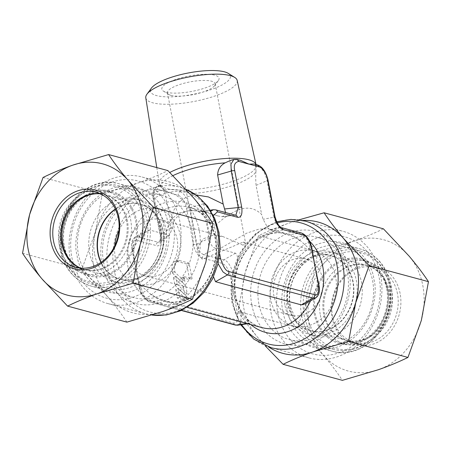 <?xml version="1.0" encoding="UTF-8"?>
<svg xmlns="http://www.w3.org/2000/svg" width="451" height="451" viewBox="0 0 451 451"><rect width="100%" height="100%" fill="white"/><g stroke="black" fill="none" stroke-linecap="round" stroke-linejoin="round"><path stroke-width="0.34" stroke-dasharray="2.25 1.69" d="M213.351 215.516L213.532 221.413L217.111 240.479C217.348 241.516 217.219 251.889 216.294 257.025A48.871 41.182 105.1 0 1 215.894 259.607L213.915 271.113A48.556 40.917 105.1 0 1 163.82 301.093A48.556 40.917 105.1 0 1 149.771 293.533L141.338 285.669A48.871 41.182 105.1 0 1 140.064 283.668L136.721 274.163L135.993 268.401L134.426 262.11L133.761 250.621A48.871 41.182 105.1 0 1 134.161 248.039L139.049 237.316A48.556 40.917 105.1 0 1 189.144 207.342A48.556 40.917 105.1 0 1 203.192 214.901L208.717 221.977A48.871 41.182 105.1 0 1 209.986 223.978C212.601 228.285 214.918 233.494 216.942 239.611L219.778 254.167M168.172 192.464L167.699 192.34A48.556 13.056 169.2 0 0 167.935 192.402A48.556 13.056 169.2 0 0 168.172 192.464C171.019 191.878 174.61 191.506 178.94 191.354A48.871 13.141 169.2 0 0 181.031 191.404L191.85 193.614A48.556 13.056 169.2 0 0 255.993 171.194L255.587 165.342A48.871 13.141 169.2 0 0 255.165 164.711L253.969 163.984M240.755 160.421L237.006 159.806A48.871 13.141 169.2 0 0 234.915 159.761L230.523 160.404M172.958 175.625A48.556 13.056 169.2 0 0 160.968 185.271L160.223 184.944L160.359 185.818A48.871 13.141 169.2 0 0 160.781 186.449C161.954 188.005 164.26 189.967 167.699 192.34M256.033 164.542A49.3 13.259 -10.8 0 1 256.112 164.835A49.3 13.259 -10.8 0 1 256.14 166.306A49.3 13.259 -10.8 0 1 219.879 185.09A49.3 13.259 -10.8 0 1 166.537 188.574A49.3 13.259 -10.8 0 1 159.772 184.685A49.3 13.259 -10.8 0 1 159.259 183.309A49.3 13.259 -10.8 0 1 169.801 172.468M237.085 263.801L235.106 275.307A48.871 41.182 -74.9 0 0 234.706 277.889C233.922 283.239 233.652 288.753 233.889 294.441L234.058 295.304C235.275 299.69 238.912 307.734 241.014 310.942A48.871 41.182 -74.9 0 0 242.283 312.938L247.808 320.018A48.556 40.917 -74.9 0 0 261.856 327.573C256.461 326.124 251.619 323.266 247.328 319.009C241.573 313.219 237.745 305.615 235.828 296.189C233.426 282.489 235.704 269.303 242.666 256.625C247.65 248.106 253.913 241.736 261.456 237.519L269.399 234.165C275.572 232.4 281.497 232.282 287.18 233.827A48.556 40.917 -74.9 0 0 237.085 263.801C238.145 258.468 237.609 254.939 235.473 253.208L219.502 248.896L246.849 233.094L259.201 229.052L268.773 228.854L271.998 230.546L269.822 229.7L267.917 228.133L263.13 219.31L261.631 214.462C254.652 207.629 246.342 206.355 236.702 210.634C225.9 215.696 216.711 223.087 209.134 232.806L203.587 203.734C201.355 198.671 197.442 195.3 191.85 193.614M310.519 300.896A48.556 40.917 -74.9 0 0 311.951 297.598L316.839 286.881A48.871 41.182 -74.9 0 0 317.239 284.299L316.591 272.883M322.51 278.588A29.135 24.551 -74.9 0 0 305.778 258.964A29.135 24.551 -74.9 0 0 273.853 295.597A29.135 24.551 -74.9 0 0 290.585 315.215A29.135 24.551 -74.9 0 0 322.51 278.588M128.49 256.326A29.135 24.551 105.1 0 1 160.415 219.699A29.135 24.551 105.1 0 1 177.147 239.318A29.135 24.551 105.1 0 1 145.222 275.95A29.135 24.551 105.1 0 1 128.49 256.326M242.869 245.135L222.997 236.606L212.286 235.495L203.322 238.776L198.553 245.496L198.051 253.146L202.319 259.308L243.196 242.063L245.75 244.047L242.869 245.135M118.968 230.309A38.842 32.737 105.1 0 1 157.901 208.96A38.842 32.737 105.1 0 1 180.208 235.123A38.842 32.737 105.1 0 1 137.64 283.961A38.842 32.737 105.1 0 1 115.332 257.797A38.842 32.737 105.1 0 1 114.751 245.908M171.053 95.381A24.281 6.528 169.2 0 0 195.187 94.169A24.281 6.528 169.2 0 0 214.563 85.718A24.281 6.528 169.2 0 0 215.172 83.751A24.281 6.528 169.2 0 0 211.598 81.214A24.281 6.528 169.2 0 0 184.177 83.226A24.281 6.528 169.2 0 0 167.473 92.85A24.281 6.528 169.2 0 0 168.764 94.456A24.281 6.528 169.2 0 0 171.053 95.381M335.668 277.117A38.842 32.737 -74.9 0 0 313.36 250.953A38.842 32.737 -74.9 0 0 270.792 299.791A38.842 32.737 -74.9 0 0 293.099 325.955A38.842 32.737 -74.9 0 0 335.668 277.117M166.12 92.207A29.135 7.836 169.2 0 0 195.086 90.747A29.135 7.836 169.2 0 0 218.335 80.611A29.135 7.836 169.2 0 0 214.777 75.199A29.135 7.836 169.2 0 0 178.1 78.694A29.135 7.836 169.2 0 0 163.38 91.096A29.135 7.836 169.2 0 0 166.12 92.207M228.251 73.383A40.686 10.942 -10.8 0 1 207.691 90.702A40.686 10.942 -10.8 0 1 156.469 95.578A40.686 10.942 -10.8 0 1 151.497 88.024M237.164 80.391A46.509 12.51 -10.8 0 1 205.38 98.882A46.509 12.51 -10.8 0 1 152.658 102.789A46.509 12.51 -10.8 0 1 145.791 97.822M173.218 221.926A60.693 51.149 105.1 0 1 133.49 297.068A60.693 51.149 105.1 0 1 71.85 257.358A60.693 51.149 105.1 0 1 111.583 182.221A60.693 51.149 105.1 0 1 173.218 221.926M70.322 259.455A65.553 55.242 -74.9 0 0 107.964 303.608A65.553 55.242 -74.9 0 0 179.797 221.193A65.553 55.242 -74.9 0 0 142.155 177.04A65.553 55.242 -74.9 0 0 70.322 259.455M277.782 312.988A60.693 51.149 -74.9 0 0 339.417 352.699A60.693 51.149 -74.9 0 0 379.15 277.557A60.693 51.149 -74.9 0 0 317.51 237.852A60.693 51.149 -74.9 0 0 277.782 312.988M380.678 275.46A65.553 55.242 105.1 0 1 308.845 357.874A65.553 55.242 105.1 0 1 271.203 313.721A65.553 55.242 105.1 0 1 343.036 231.312A65.553 55.242 105.1 0 1 380.678 275.46M160.968 185.271C162.185 185.773 163.572 188.462 165.117 193.338L170.664 222.416L173.917 209.963L179.639 201.529L187.024 196.692L196.072 194.933M255.993 171.194C255.587 174.965 255.616 179.695 256.083 185.384L261.631 214.462M202.116 257.961C198.953 257.758 194.409 250.322 193.411 244.453L186.449 207.962C184.786 201.135 182.035 196.907 178.196 195.277L157.709 189.741C154.107 189.364 152.759 192.481 153.661 199.105L160.624 235.597C161.875 241.533 159.834 247.187 156.401 245.609L136.36 240.197C132.797 239.893 131.489 243.078 132.436 249.753L139.551 287.05C141.186 293.917 143.92 298.196 147.748 299.887L233.55 323.063C237.113 323.367 238.416 320.182 237.468 313.507L230.354 276.209C228.719 269.343 225.99 265.064 222.163 263.373L202.116 257.961L203.61 254.544L223.657 259.956C227.084 260.018 230.63 265.284 234.3 275.764L230.354 276.209M179.492 260.537L189.082 263.13L192.064 278.757L185 276.852A1.945 0.908 70.7 0 0 184.707 276.852A1.945 0.908 70.7 0 0 184.341 278.414L184.955 281.627L175.061 272.421L174.881 271.491A13.598 6.342 -109.3 0 1 177.463 260.565A13.598 6.342 -109.3 0 1 179.492 260.537L177.063 261.388A13.598 6.342 70.7 0 0 175.027 261.417A13.598 6.342 70.7 0 0 172.451 272.342L172.626 273.272L175.061 272.421M187.255 293.68L177.356 284.474L175.828 276.44L185.722 285.646L187.255 293.68L184.82 294.531L183.286 286.498L185.722 285.646M188.371 299.537L179.791 297.215L178.122 288.488L188.016 297.699L188.371 299.537L185.936 300.383L177.356 298.066L175.693 289.339L178.122 288.488M225.596 212.545L222.862 216.711L218.143 215.995L207.561 212.314L190.959 210.234L178.489 213.193L169.751 220.815L165.647 234.345L167.862 235.422L169.413 235.428L171.014 231.38L170.664 222.416M160.359 185.818L157.044 186.297L153.966 191.263L154.18 198L161.142 234.486L160.624 235.597L160.195 235.292C160.624 239.582 160.471 241.821 159.733 242.001L161.142 234.486L171.109 227.716M233.911 159.428L237.006 159.806M255.587 165.342L256.331 165.027C262.521 167.067 266.163 175.766 267.026 180.727L273.982 217.213L263.13 219.31M203.587 203.734L189.956 207.663C189.087 202.713 185.66 193.936 180.107 191.669L178.94 191.354M209.134 232.806L209.444 238.077C209.98 244.053 212.212 247.514 216.142 248.467L219.502 248.896M189.082 263.13L186.652 263.976L189.634 279.609L192.064 278.757M186.652 263.976L177.063 261.388M172.626 273.272L182.52 282.478L184.955 281.627M182.52 282.478L181.905 279.265L184.341 278.414M185 276.852L182.565 277.698A1.945 0.908 70.7 0 0 182.277 277.703A1.945 0.908 70.7 0 0 181.905 279.265M182.565 277.698L189.634 279.609M177.356 284.474L174.926 285.32L173.393 277.286L175.828 276.44M174.926 285.32L184.82 294.531M183.286 286.498L173.393 277.286M177.356 298.066L179.791 297.215M188.016 297.699L185.586 298.545L185.936 300.383M185.586 298.545L175.693 289.339M209.444 238.077L196.912 244.154A2.915 0.784 -10.8 0 1 193.411 244.453M186.449 207.962A2.915 0.784 -10.8 0 0 189.956 207.663L196.912 244.154C198.017 249.86 200.25 253.321 203.61 254.544L216.142 248.467M241.014 310.942L241.415 313.062L240.704 322.561L237.638 325.182M181.499 310.333L150.273 301.894C146.789 301.854 143.525 296.487 140.47 285.793C139.1 286.334 138.795 286.751 139.551 287.05L139.122 286.746C140.875 294.666 144.309 299.695 149.416 301.849L149.416 301.849A2.915 2.452 105.1 0 1 147.748 299.887M133.761 250.621L133.141 240.157L135.21 237.04L137.854 236.781A2.915 2.452 -74.9 0 0 136.36 240.197M165.647 234.345L149.67 230.027L137.854 236.781L157.895 242.193A2.915 2.452 -74.9 0 0 156.401 245.609M167.862 235.422L157.895 242.193L159.733 242.001L169.413 235.428M203.192 214.901L201.045 211.502L218.143 215.995M149.67 230.027L145.746 231.013L139.049 237.316M222.862 216.711L234.965 215.257L221.542 216.66M274.935 216.412A2.915 0.784 -10.8 0 1 273.982 217.213C275.527 222.766 277.76 226.227 280.68 227.603L281.537 227.654M311.449 247.864C312.205 248.163 311.9 248.586 310.53 249.121C307.475 238.427 304.211 233.06 300.727 233.02L280.68 227.603L269.822 229.7M314.268 260.706L310.936 251.246A48.871 41.182 -74.9 0 0 309.662 249.245L301.229 241.381A48.556 40.917 -74.9 0 0 287.18 233.827L268.92 228.894L267.917 228.133M315.79 297.885L317.859 294.757L317.239 284.299M219.13 258.643L216.7 259.15L218.075 263.655M215.775 209.89A2.915 2.452 -74.9 0 0 214.924 209.839L213.362 209.726M210.983 211.209L209.585 221.853L209.986 223.978M235.822 215.307A2.915 2.452 -74.9 0 0 234.965 215.257L214.924 209.839L202.166 211.682M271.998 230.546L287.969 234.858C291.87 235.963 296.29 238.134 301.229 241.381M149.771 293.533C154.699 296.775 159.118 298.945 163.031 300.056L248.834 323.237L249.955 323.412L247.808 320.018M311.951 297.598L305.254 303.901M213.515 276.841L213.915 271.113M288.268 304.515A38.842 32.737 105.1 0 1 330.837 255.678A38.842 32.737 105.1 0 1 353.144 281.841A38.842 32.737 105.1 0 1 310.576 330.679A38.842 32.737 105.1 0 1 288.268 304.515M388.474 291.385A38.842 32.737 -74.9 0 0 366.167 265.222A38.842 32.737 -74.9 0 0 323.598 314.059A38.842 32.737 -74.9 0 0 345.906 340.223A38.842 32.737 -74.9 0 0 388.474 291.385M290.072 307.013A42.727 36.007 -74.9 0 0 314.612 335.792A42.727 36.007 -74.9 0 0 361.431 282.067A42.727 36.007 -74.9 0 0 336.897 253.293A42.727 36.007 -74.9 0 0 290.072 307.013M285.026 305.648A42.727 36.007 -74.9 0 0 309.561 334.428A42.727 36.007 -74.9 0 0 356.386 280.708A42.727 36.007 -74.9 0 0 331.851 251.929A42.727 36.007 -74.9 0 0 285.026 305.648M320.357 315.193A42.727 36.007 -74.9 0 0 344.891 343.972A42.727 36.007 -74.9 0 0 391.716 290.252A42.727 36.007 -74.9 0 0 367.182 261.473A42.727 36.007 -74.9 0 0 320.357 315.193M386.67 288.888A42.727 36.007 105.1 0 1 339.845 342.608A42.727 36.007 105.1 0 1 315.311 313.828A42.727 36.007 105.1 0 1 362.136 260.109A42.727 36.007 105.1 0 1 386.67 288.888M287.467 310.581A50.986 42.963 -74.9 0 0 316.749 344.919A50.986 42.963 -74.9 0 0 372.616 280.821A50.986 42.963 -74.9 0 0 343.341 246.483A50.986 42.963 -74.9 0 0 287.467 310.581M389.275 285.32A50.986 42.963 105.1 0 1 333.402 349.418A50.986 42.963 105.1 0 1 304.126 315.08A50.986 42.963 105.1 0 1 359.994 250.981A50.986 42.963 105.1 0 1 389.275 285.32M100.483 193.857A38.842 32.737 105.1 0 1 105.094 194.691A38.842 32.737 105.1 0 1 127.402 220.855A38.842 32.737 105.1 0 1 84.833 269.692A38.842 32.737 105.1 0 1 80.43 268.091M100.906 262.471A38.842 32.737 -74.9 0 0 120.163 279.237A38.842 32.737 -74.9 0 0 162.732 230.399A38.842 32.737 -74.9 0 0 140.424 204.235A38.842 32.737 -74.9 0 0 115.343 209.027M64.33 246.026A42.727 36.007 -74.9 0 0 88.864 274.806A42.727 36.007 -74.9 0 0 135.689 221.086A42.727 36.007 -74.9 0 0 111.155 192.306A42.727 36.007 -74.9 0 0 64.33 246.026M59.284 244.667A42.727 36.007 -74.9 0 0 83.818 273.447A42.727 36.007 -74.9 0 0 130.643 219.722A42.727 36.007 -74.9 0 0 106.109 190.942A42.727 36.007 -74.9 0 0 59.284 244.667M94.614 254.212A42.727 36.007 -74.9 0 0 119.149 282.991A42.727 36.007 -74.9 0 0 165.974 229.266A42.727 36.007 -74.9 0 0 141.439 200.486A42.727 36.007 -74.9 0 0 94.614 254.212M160.928 227.902A42.727 36.007 105.1 0 1 114.103 281.627A42.727 36.007 105.1 0 1 89.569 252.848A42.727 36.007 105.1 0 1 136.388 199.122A42.727 36.007 105.1 0 1 160.928 227.902M61.725 249.595A50.986 42.963 -74.9 0 0 91.006 283.938A50.986 42.963 -74.9 0 0 146.874 219.834A50.986 42.963 -74.9 0 0 117.598 185.496A50.986 42.963 -74.9 0 0 61.725 249.595M163.533 224.333A50.986 42.963 105.1 0 1 107.659 288.437A50.986 42.963 105.1 0 1 78.384 254.099A50.986 42.963 105.1 0 1 134.251 189.995A50.986 42.963 105.1 0 1 163.533 224.333M103.555 261.952A53.021 44.683 -74.9 0 0 134.003 297.666A53.021 44.683 -74.9 0 0 192.109 231.002A53.021 44.683 -74.9 0 0 161.655 195.289A53.021 44.683 -74.9 0 0 103.555 261.952M101.898 264.218A58.269 49.103 -74.9 0 0 161.069 302.339A58.269 49.103 -74.9 0 0 199.212 230.207A58.269 49.103 -74.9 0 0 140.041 192.087A58.269 49.103 -74.9 0 0 101.898 264.218M100.037 193.659A38.842 32.737 105.1 0 1 104.158 194.443A38.842 32.737 105.1 0 1 126.46 220.601A38.842 32.737 105.1 0 1 83.897 269.439A38.842 32.737 105.1 0 1 79.94 268.041M205.848 262.189A67.977 57.288 105.1 0 1 162.822 311.528A67.977 57.288 105.1 0 1 107.53 296.549A67.977 57.288 105.1 0 1 95.262 232.237A67.977 57.288 105.1 0 1 138.288 182.897A67.977 57.288 105.1 0 1 193.58 197.871A67.977 57.288 105.1 0 1 205.848 262.189M126.894 322.127C121.573 314.059 115.118 305.53 107.53 296.549L81.856 269.27L95.262 232.237L102.36 193.502L138.288 182.897C149.366 178.974 159.242 174.87 167.902 170.591M22.55 253.248L81.856 269.27M102.36 193.502L43.054 177.48M383.406 228.809C374.742 233.088 364.87 237.192 353.793 241.116A67.977 57.288 -74.9 0 0 310.767 290.455L297.356 327.488L323.034 354.768A67.977 57.288 -74.9 0 0 378.327 369.741A67.977 57.288 -74.9 0 0 421.352 320.402A67.977 57.288 -74.9 0 0 422.824 285.59A67.977 57.288 -74.9 0 0 409.085 256.089A67.977 57.288 -74.9 0 0 353.793 241.116L317.865 251.72L310.767 290.455A67.977 57.288 -74.9 0 0 309.296 325.272A67.977 57.288 -74.9 0 0 323.034 354.768C330.622 363.748 337.077 372.278 342.399 380.345M258.891 303.918A53.021 44.683 105.1 0 1 316.997 237.254A53.021 44.683 105.1 0 1 347.445 272.962A53.021 44.683 105.1 0 1 289.345 339.626A53.021 44.683 105.1 0 1 258.891 303.918M251.788 304.713A58.269 49.103 105.1 0 1 289.931 232.575A58.269 49.103 105.1 0 1 349.102 270.696A58.269 49.103 105.1 0 1 310.959 342.828A58.269 49.103 105.1 0 1 251.788 304.713M389.41 291.639A38.842 32.737 -74.9 0 0 385.543 280.623A38.842 32.737 -74.9 0 0 367.103 265.476A38.842 32.737 -74.9 0 0 324.54 314.313A38.842 32.737 -74.9 0 0 346.842 340.477A38.842 32.737 -74.9 0 0 370.401 336.672A38.842 32.737 -74.9 0 0 389.41 291.639M397.489 293.821A38.842 32.737 -74.9 0 0 375.181 267.657A38.842 32.737 -74.9 0 0 332.613 316.495A38.842 32.737 -74.9 0 0 354.92 342.659A38.842 32.737 -74.9 0 0 397.489 293.821M400.116 293.522A40.787 34.372 -74.9 0 0 358.697 266.84A40.787 34.372 -74.9 0 0 331.998 317.335A40.787 34.372 -74.9 0 0 373.422 344.017A40.787 34.372 -74.9 0 0 400.116 293.522M302.66 220.477A67.977 57.288 -74.9 0 0 288.178 223.392A67.977 57.288 -74.9 0 0 245.152 272.731A67.977 57.288 -74.9 0 0 257.42 337.044A67.977 57.288 -74.9 0 0 268.508 346.904M298.957 219.834L288.178 223.392C277.094 227.315 267.223 231.419 258.558 235.698L245.152 272.731L238.055 311.466C243.377 319.539 249.831 328.063 257.42 337.044L264.962 345.584M258.558 235.698L317.865 251.72M297.356 327.488L238.055 311.466M216.942 239.611A48.556 40.917 105.1 0 1 217.027 240.045A48.556 40.917 105.1 0 1 217.111 240.479M167.947 223.769C166.898 208.08 146.468 177.147 112.722 188.191C79.241 200.639 72.425 241.105 77.121 255.514C78.17 271.203 98.606 302.142 132.352 291.092C165.827 278.645 172.643 238.184 167.947 223.769M115.45 209.258A38.842 32.737 105.1 0 1 140.74 204.326A38.842 32.737 105.1 0 1 163.048 230.484A38.842 32.737 105.1 0 1 120.479 279.327A38.842 32.737 105.1 0 1 101.114 262.324M352.829 281.757A38.842 32.737 -74.9 0 0 330.521 255.593A38.842 32.737 -74.9 0 0 287.952 304.431A38.842 32.737 -74.9 0 0 310.26 330.594A38.842 32.737 -74.9 0 0 352.829 281.757M283.053 311.145C278.357 296.735 285.173 256.269 318.648 243.822C352.394 232.778 372.83 263.711 373.879 279.4C378.575 293.815 371.759 334.276 338.278 346.723C304.532 357.773 284.102 326.834 283.053 311.145M186.083 189.381A65.553 55.242 -74.9 0 0 179.938 187.25L179.938 187.25A65.553 55.242 -74.9 0 0 108.105 269.664A65.553 55.242 -74.9 0 0 145.746 313.811L145.746 313.811A65.553 55.242 -74.9 0 0 152.1 315.063M218.774 233.195A62.706 52.84 -74.9 0 0 155.093 192.171A62.706 52.84 -74.9 0 0 114.047 269.799A62.706 52.84 -74.9 0 0 177.728 310.824A62.706 52.84 -74.9 0 0 218.774 233.195M241.595 324.619A62.706 52.84 105.1 0 1 232.226 301.725A62.706 52.84 105.1 0 1 277.213 222.895M308.845 357.874L271.062 347.665A65.553 55.242 105.1 0 1 233.421 303.517A65.553 55.242 105.1 0 1 305.254 221.103L343.036 231.312M136.022 268.819A48.556 40.917 105.1 0 1 135.937 268.39A48.556 40.917 105.1 0 1 135.858 267.956M128.208 268.215A52.254 44.035 -74.9 0 0 181.274 302.401A52.254 44.035 -74.9 0 0 215.477 237.711A52.254 44.035 -74.9 0 0 162.411 203.525A52.254 44.035 -74.9 0 0 128.208 268.215M233.889 294.441A48.556 40.917 -74.9 0 0 233.973 294.869A48.556 40.917 -74.9 0 0 234.058 295.304M250.784 324.585A52.254 44.035 105.1 0 1 235.523 297.203A52.254 44.035 105.1 0 1 257.059 239.374A52.254 44.035 105.1 0 1 309.521 241.138M160.781 186.449L159.615 186.133C158.183 186.821 157.546 188.028 157.709 189.741M234.915 159.761L237.13 159.434M255.165 164.711L257.617 164.97M181.031 191.404L180.107 191.669C178.669 192.357 178.038 193.558 178.196 195.277M165.117 193.338L154.18 198A2.915 0.784 169.2 0 0 153.233 198.801A2.915 0.784 169.2 0 0 153.661 199.105M256.083 185.384L267.026 180.727A2.915 0.784 -10.8 0 0 267.973 179.926M172.451 272.342L174.881 271.491M235.473 253.208L223.657 259.956A2.915 2.452 -74.9 0 0 222.163 263.373M235.106 275.307L234.3 275.764L234.706 277.889M242.283 312.938L237.468 313.507M235.225 325.024A2.915 2.452 105.1 0 1 233.55 323.063M163.031 300.056L150.273 301.894A2.915 2.452 105.1 0 1 149.416 301.849L181.251 310.446M141.338 285.669L140.47 285.793L140.064 283.668M134.161 248.039L133.355 248.495C131.968 249.037 131.664 249.454 132.436 249.753L132.013 249.448L134.426 262.11M301.584 233.071L301.589 233.071A2.915 2.452 -74.9 0 0 300.727 233.02L287.969 234.858M310.936 251.246L310.53 249.121L309.662 249.245M318.564 285.162C319.336 285.46 319.032 285.878 317.645 286.419L316.839 286.881M216.294 257.025L216.7 259.15L215.894 259.607M213.532 221.413L208.717 221.977M248.834 323.237L246.849 323.519M60.851 250.418A53.021 44.683 105.1 0 1 118.957 183.754A53.021 44.683 105.1 0 1 149.405 219.462A53.021 44.683 105.1 0 1 91.299 286.126A53.021 44.683 105.1 0 1 60.851 250.418M61.381 248.726A49.486 41.701 105.1 0 1 93.769 187.469A49.486 41.701 105.1 0 1 144.021 219.84A49.486 41.701 105.1 0 1 111.634 281.103A49.486 41.701 105.1 0 1 61.381 248.726M63.523 246.37A43.809 36.92 -74.9 0 0 67.887 258.795L67.887 258.795A43.809 36.92 -74.9 0 0 113.753 272.455A43.809 36.92 -74.9 0 0 136.687 220.798A43.809 36.92 -74.9 0 0 84.963 195.576A43.809 36.92 -74.9 0 0 63.523 246.37M301.595 315.452A53.021 44.683 -74.9 0 0 332.043 351.166A53.021 44.683 -74.9 0 0 390.149 284.496A53.021 44.683 -74.9 0 0 359.701 248.789A53.021 44.683 -74.9 0 0 301.595 315.452M306.979 315.074A49.486 41.701 -74.9 0 0 357.231 347.45A49.486 41.701 -74.9 0 0 389.619 286.188A49.486 41.701 -74.9 0 0 339.366 253.817A49.486 41.701 -74.9 0 0 306.979 315.074M314.313 314.122A43.809 36.92 105.1 0 1 337.247 262.465A43.809 36.92 105.1 0 1 383.113 276.125L383.113 276.125A43.809 36.92 105.1 0 1 387.477 288.544A43.809 36.92 105.1 0 1 366.037 339.338A43.809 36.92 105.1 0 1 314.313 314.122M157.901 208.96L140.74 204.326C144.664 205.368 148.244 207.449 151.468 210.566C156.069 215.042 159.164 221.142 160.759 228.866C162.326 237.322 161.509 245.857 158.307 254.465C155.809 260.875 152.303 266.282 147.787 270.685C137.843 279.113 128.738 281.993 120.479 279.327L137.64 283.961M313.36 250.953L330.521 255.593C322.245 252.915 313.135 255.807 303.179 264.263C292.163 275.95 287.851 289.875 290.241 306.054L295.721 319.748L310.26 330.594L293.099 325.955M160.229 185.558L159.772 184.685M142.155 177.04L179.938 187.25L186.037 189.335M276.666 221.796L255.807 233.46L240.067 252.921L231.718 277.162L231.989 302.503L240.665 324.754M187.035 307.362L163.82 301.093C169.503 302.632 175.428 302.52 181.601 300.749L189.544 297.395C197.087 293.178 203.35 286.813 208.334 278.29C215.296 265.616 217.574 252.425 215.172 238.726C213.261 229.322 209.439 221.729 203.705 215.939C199.41 211.666 194.556 208.796 189.144 207.342L207.561 212.314M305.778 258.964L243.196 242.063M222.997 236.606L160.415 219.699M215.172 83.751L245.75 244.047M214.563 85.718L218.335 80.611M156.785 167.586L159.259 183.309M107.964 303.608L145.746 313.811L152.043 315.08M290.585 315.215L145.222 275.95M167.473 92.85L198.051 253.146M168.764 94.456L163.38 91.096M256.05 164.547L256.112 164.835M256.033 167.828L256.14 166.306M160.223 184.944L157.044 186.297C153.092 189.076 151.824 193.242 153.233 198.801L160.195 235.292M207.533 212.308L191.951 210.47L185.897 211.44L179.881 214.101L174.492 219.755L171.014 231.38M175.027 261.417L177.463 260.565M182.277 277.703L184.707 276.852M136.721 274.163L139.122 286.746M145.746 231.013L135.204 237.034C131.94 239.554 130.875 243.692 132.008 249.448M247.667 323.745L249.955 323.412M201.045 211.502L210.335 210.166M330.837 255.678L366.167 265.222M309.561 334.428L314.612 335.792M339.845 342.608L344.891 343.972M316.749 344.919L333.402 349.418M310.576 330.679L345.906 340.223M331.851 251.929L336.897 253.293M362.136 260.109L367.182 261.473M343.341 246.483L359.994 250.981M105.094 194.691L140.424 204.235M83.818 273.447L88.864 274.806M114.103 281.627L119.149 282.991M91.006 283.938L107.659 288.437M84.833 269.692L120.163 279.237M106.109 190.942L111.155 192.306M136.388 199.122L141.439 200.486M117.598 185.496L134.251 189.995M161.655 195.289L118.957 183.754C86.637 173.342 51.606 213.639 60.141 249.91C64.29 268.79 74.674 280.86 91.299 286.126L134.003 297.666M80.599 198.243L84.963 195.576C69.409 204.512 59.549 227.67 63.614 246.601L67.887 258.795L65.457 254.296M75.819 267.257L83.897 269.439M96.08 192.261L104.158 194.443M316.997 237.254L359.701 248.789C376.326 254.054 386.71 266.129 390.859 285.004C399.394 321.281 364.363 361.572 332.043 351.166L289.345 339.626M385.543 280.623L383.113 276.125L387.386 288.313C391.451 307.249 381.591 330.403 366.037 339.338L370.401 336.672M375.181 267.657L367.103 265.476M354.92 342.659L346.842 340.477"/><path stroke-width="0.68" d="M219.778 254.167L220.646 258.711C223.262 266.958 225.99 271.237 228.837 271.541L314.64 294.717C317.673 296.008 318.981 292.817 318.564 285.162L318.987 285.466L315.007 266.513L311.878 248.168L311.449 247.864C308.834 239.611 306.099 235.337 303.252 235.033L283.211 229.615C280.635 229.734 275.251 222.044 274.507 216.108A2.915 0.784 -10.8 0 1 274.935 216.412C276.897 223.104 279.101 226.853 281.537 227.654L301.584 233.071C306.652 235.146 310.085 240.174 311.878 248.168M238.799 161.396L249.048 164.164L240.755 160.421L237.13 159.434L238.799 161.396C234.813 162.219 233.466 165.337 234.751 170.76L241.713 207.251C242.542 214.462 241.138 217.799 237.497 217.269A2.915 2.452 -74.9 0 0 235.822 215.307L215.775 209.89A2.915 2.452 -74.9 0 1 217.45 211.852L213.351 215.516M196.072 194.933L208.43 196.935L223.16 204.066L217.619 174.994L231.25 171.059L230.951 164.136L233.906 159.428L230.523 160.404L225.111 162.85A48.556 13.056 169.2 0 0 172.958 175.625M169.801 172.468A49.3 13.259 -10.8 0 1 248.879 159.795A49.3 13.259 -10.8 0 1 256.033 164.542M114.751 245.908A38.842 32.737 105.1 0 1 118.968 230.309M156.785 167.586L145.791 97.822A46.509 12.51 -10.8 0 1 146.975 94.152L151.497 88.024A40.686 10.942 -10.8 0 1 183.974 73.868A40.686 10.942 -10.8 0 1 224.423 71.827A40.686 10.942 -10.8 0 1 228.251 73.383L234.712 77.414A46.509 12.51 -10.8 0 1 237.164 80.391L256.05 164.547M146.975 94.152A46.509 12.51 -10.8 0 1 184.098 77.967A46.509 12.51 -10.8 0 1 230.337 75.638A46.509 12.51 -10.8 0 1 234.712 77.414M274.507 216.108L267.544 179.622C267.257 176.386 263.581 168.071 259.291 166.932L249.262 164.125A48.556 13.056 169.2 0 0 249.025 164.057A48.556 13.056 169.2 0 0 248.789 163.995M259.291 166.932L257.617 164.97L253.969 163.984L249.262 164.125M217.619 174.994C217.833 169.503 220.33 165.455 225.111 162.85M233.906 159.428L237.13 159.434M223.16 204.066L225.596 212.545M237.638 325.182L236.076 325.075A2.915 2.452 105.1 0 1 235.225 325.024L237.638 325.188L247.667 323.745M224.79 208.954L238.213 207.55A2.915 0.784 -10.8 0 1 241.713 207.251M234.751 170.76A2.915 0.784 -10.8 0 0 231.25 171.059L238.213 207.55L235.822 215.307M283.211 229.615L281.537 227.654M314.64 294.717A2.915 2.452 105.1 0 1 313.146 298.139L315.79 297.885C319.06 295.366 320.125 291.228 318.992 285.466M218.075 263.655L222.98 271.908L227.343 274.958L313.146 298.139L301.33 304.887L215.527 281.706L213.515 276.841M210.335 210.166L213.362 209.726L210.983 211.209M315.79 297.885L305.254 303.901L301.33 304.887M80.43 268.091A38.842 32.737 105.1 0 1 62.526 243.529A38.842 32.737 105.1 0 1 100.483 193.857M115.343 209.027A38.842 32.737 -74.9 0 0 97.856 253.079A38.842 32.737 -74.9 0 0 100.906 262.471M127.966 180.146L153.644 207.426L140.233 244.459L133.135 283.2L97.207 293.798C86.13 297.728 76.258 301.826 67.594 306.111L41.915 278.825A67.977 57.288 105.1 0 1 28.176 249.33A67.977 57.288 105.1 0 1 29.648 214.513L43.054 177.48C51.718 173.201 61.59 169.097 72.673 165.173L108.601 154.569C113.923 162.642 120.378 171.166 127.966 180.146A67.977 57.288 105.1 0 1 141.704 209.647A67.977 57.288 105.1 0 1 140.233 244.459A67.977 57.288 105.1 0 1 97.207 293.798A67.977 57.288 105.1 0 1 41.915 278.825C34.327 269.845 27.872 261.321 22.55 253.248L29.648 214.513A67.977 57.288 105.1 0 1 72.673 165.173A67.977 57.288 105.1 0 1 127.966 180.146M79.94 268.041A38.842 32.737 105.1 0 1 65.457 254.296A38.842 32.737 105.1 0 1 61.59 243.281A38.842 32.737 105.1 0 1 80.599 198.243A38.842 32.737 105.1 0 1 100.037 193.659M118.387 218.419A38.842 32.737 105.1 0 1 75.819 267.257A38.842 32.737 105.1 0 1 53.511 241.099A38.842 32.737 105.1 0 1 96.08 192.261A38.842 32.737 105.1 0 1 118.387 218.419M119.002 217.579A40.787 34.372 105.1 0 1 92.303 268.074A40.787 34.372 105.1 0 1 50.884 241.392A40.787 34.372 105.1 0 1 77.578 190.897A40.787 34.372 105.1 0 1 119.002 217.579M108.601 154.569L167.902 170.591L193.58 197.871C201.169 206.851 207.623 215.381 212.945 223.448L205.848 262.189L192.442 299.216C183.777 303.5 173.906 307.599 162.822 311.528L126.894 322.127L67.594 306.111M192.442 299.216L133.135 283.2M212.945 223.448L153.644 207.426M268.508 346.904A67.977 57.288 -74.9 0 0 312.712 352.017L348.64 341.413L407.946 357.434L421.352 320.402L428.45 281.666C423.128 273.594 416.673 265.07 409.085 256.089L383.406 228.809L324.106 212.787L298.957 219.834M264.962 345.584L283.098 364.323C291.758 360.045 301.634 355.94 312.712 352.017A67.977 57.288 -74.9 0 0 355.738 302.677A67.977 57.288 -74.9 0 0 343.47 238.365A67.977 57.288 -74.9 0 0 302.66 220.477M348.64 341.413L355.738 302.677L369.143 265.645L343.47 238.365C335.882 229.384 329.427 220.855 324.106 212.787M369.143 265.645L428.45 281.666M283.098 364.323L342.399 380.345L378.327 369.741C389.41 365.817 399.282 361.713 407.946 357.434M315.142 266.958A48.556 40.917 -74.9 0 0 315.063 266.53A48.556 40.917 -74.9 0 0 314.978 266.096M101.114 262.324A38.842 32.737 105.1 0 1 98.171 253.163A38.842 32.737 105.1 0 1 115.45 209.258M152.1 315.063A65.553 55.242 -74.9 0 0 217.579 231.397A65.553 55.242 -74.9 0 0 186.083 189.381M277.213 222.895A62.706 52.84 105.1 0 1 336.953 265.12A62.706 52.84 105.1 0 1 306.731 337.534A62.706 52.84 105.1 0 1 241.595 324.619M276.666 221.796L291.025 219.4L305.254 221.103A65.553 55.242 105.1 0 1 342.895 265.25A65.553 55.242 105.1 0 1 271.062 347.665L253.907 339.231L240.665 324.754M187.035 307.362L261.856 327.573A48.556 40.917 -74.9 0 0 310.519 300.896M309.521 241.138A52.254 44.035 105.1 0 1 322.792 266.699A52.254 44.035 105.1 0 1 302.395 323.638A52.254 44.035 105.1 0 1 250.784 324.585M237.497 217.269L217.45 211.852M318.564 285.162L311.449 247.864M246.849 323.519L236.076 325.075L181.499 310.333M267.544 179.622A2.915 0.784 -10.8 0 1 267.973 179.926L274.935 216.412M303.252 235.033A2.915 2.452 -74.9 0 0 301.584 233.071M228.837 271.541A2.915 2.452 105.1 0 1 227.343 274.958L215.527 281.706M220.646 258.711L219.13 258.643M186.037 189.335L197.78 196.213L207.511 206.101L214.704 218.402L219.011 232.412L220.223 248.089L218.013 263.914L212.522 278.943L204.061 292.299L193.101 303.168L180.27 310.891L166.295 314.961L152.043 315.08M181.251 310.446L235.225 325.024M257.617 164.97C262.381 166.639 265.831 171.628 267.973 179.926M213.362 209.726L215.775 209.89"/></g></svg>

